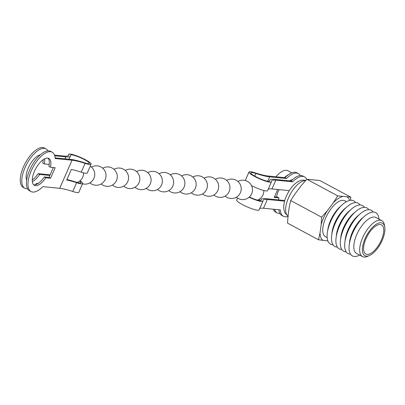 <?xml version="1.0" encoding="UTF-8"?>
<svg xmlns="http://www.w3.org/2000/svg" width="405" height="405" viewBox="0 0 405 405"><rect width="100%" height="100%" fill="white"/><g stroke="black" fill="none" stroke-linecap="round" stroke-linejoin="round"><path stroke-width="0.61" d="M278.848 209.755A22.341 9.771 118.3 0 0 281.824 215.435L283.363 216.26A22.341 9.771 118.3 0 0 287.965 216.381M249.126 197.235A12.241 1.979 23.7 0 0 261.427 201.462A12.241 1.979 23.7 0 0 262.941 201.174A12.241 1.979 23.7 0 0 262.961 200.946A34.967 5.65 -156.3 0 1 263.022 200.308A34.967 5.65 -156.3 0 1 267.341 199.473L263.488 208.251L280.336 209.901A22.341 9.771 118.3 0 0 283.363 216.26M306.696 179.359A22.341 9.771 118.3 0 0 304.525 176.909L302.986 176.079A22.341 9.771 118.3 0 0 291.124 180.984L274.281 179.334A36.911 5.964 23.7 0 0 269.72 180.22A36.911 5.964 23.7 0 0 269.654 180.893A10.297 1.666 -156.3 0 1 269.639 181.081A10.297 1.666 -156.3 0 1 268.368 181.329A10.297 1.666 -156.3 0 1 257.413 177.481A10.297 1.666 -156.3 0 1 250.781 172.803A10.297 1.666 -156.3 0 1 252.057 172.555A10.297 1.666 -156.3 0 1 255.894 173.492A36.911 5.964 23.7 0 0 269.664 176.853L286.507 178.504L284.968 177.673L268.125 176.023A34.967 5.65 23.7 0 1 255.079 172.844A12.241 1.979 -156.3 0 0 250.518 171.73A12.241 1.979 -156.3 0 0 249.004 172.024L245.283 180.498M262.941 201.174L259.089 209.947A12.241 1.979 -156.3 0 1 257.575 210.241A12.241 1.979 -156.3 0 1 244.559 205.674A12.241 1.979 -156.3 0 1 236.672 200.11L237.568 198.075M249.384 197.007A10.297 1.666 23.7 0 0 259.889 200.637A10.297 1.666 23.7 0 0 261.164 200.389A10.297 1.666 23.7 0 0 261.179 200.202A36.911 5.964 -156.3 0 1 261.24 199.528A36.911 5.964 -156.3 0 1 265.801 198.642L283.556 200.384L284.614 200.951M304.525 176.909A22.341 9.771 118.3 0 0 292.663 181.81L275.82 180.159A34.967 5.65 23.7 0 0 271.497 181A34.967 5.65 23.7 0 0 271.436 181.637A12.241 1.979 -156.3 0 1 271.416 181.86A12.241 1.979 -156.3 0 1 269.907 182.154A12.241 1.979 -156.3 0 1 256.886 177.587A12.241 1.979 -156.3 0 1 249.004 172.024M271.416 181.86L267.563 190.639A12.241 1.979 -156.3 0 1 266.055 190.932A12.241 1.979 -156.3 0 1 251.495 185.591M263.488 208.251A34.967 5.65 23.7 0 0 259.701 208.55M275.82 180.159L271.963 188.938A34.967 5.65 23.7 0 0 268.176 189.241M284.558 201.158L267.341 199.473M271.963 188.938L289.251 190.633M291.124 180.984L292.663 181.81M289.712 180.848A15.248 6.667 -61.7 0 1 292.618 179.562M278.594 199.898A15.248 6.667 -61.7 0 1 278.939 197.903L274.21 197.438L277.698 189.499M274.615 209.339A22.341 9.771 118.3 0 0 277.207 212.954A22.341 9.771 118.3 0 0 279.906 213.47M300.292 175.557A22.341 9.771 118.3 0 0 298.369 173.598A22.341 9.771 118.3 0 0 286.507 178.504M278.939 197.903L277.4 197.073L274.499 196.79M273.309 209.213A22.341 9.771 118.3 0 0 275.668 212.124L277.207 212.954M298.369 173.598L296.83 172.768A22.341 9.771 118.3 0 0 284.968 177.673M38.121 183.47L36.708 183.333A22.341 9.771 -61.7 0 1 35.215 184.756M27.54 188.755A22.341 9.771 -61.7 0 1 24.847 188.239A22.341 9.771 -61.7 0 1 25.059 167.543A22.341 9.771 -61.7 0 1 46.003 148.883A22.341 9.771 -61.7 0 1 47.927 150.847M24.847 188.239L23.308 187.409A22.341 9.771 -61.7 0 1 23.52 166.718A22.341 9.771 -61.7 0 1 44.464 148.053L46.003 148.883M54.756 155.803L65.883 156.897A36.911 5.964 23.7 0 0 70.445 156.011A36.911 5.964 23.7 0 0 70.505 155.338A10.297 1.666 -156.3 0 1 70.521 155.15A10.297 1.666 -156.3 0 1 71.796 154.902A10.297 1.666 -156.3 0 1 82.747 158.745A10.297 1.666 -156.3 0 1 89.378 163.428A10.297 1.666 -156.3 0 1 88.108 163.671A10.297 1.666 -156.3 0 1 84.265 162.734A36.911 5.964 23.7 0 0 70.5 159.378L55.136 157.874M54.523 155.105L64.344 156.067A34.967 5.65 23.7 0 0 68.663 155.231A34.967 5.65 23.7 0 0 68.723 154.594A12.241 1.979 -156.3 0 1 68.744 154.366A12.241 1.979 -156.3 0 1 70.257 154.077A12.241 1.979 -156.3 0 1 83.273 158.644A12.241 1.979 -156.3 0 1 91.155 164.207L87.303 172.986A12.241 1.979 -156.3 0 1 85.794 173.279A12.241 1.979 -156.3 0 1 81.228 172.165A34.967 5.65 23.7 0 0 71.331 169.467L66.709 179.997A34.967 5.65 -156.3 0 1 76.601 182.695A12.241 1.979 23.7 0 0 81.167 183.809A12.241 1.979 23.7 0 0 82.681 183.516A12.241 1.979 23.7 0 0 79.982 180.812M82.681 183.516L78.828 192.294A12.241 1.979 -156.3 0 1 77.314 192.588A12.241 1.979 -156.3 0 1 72.748 191.474A34.967 5.65 23.7 0 0 59.707 188.295L42.859 186.644A22.341 9.771 -61.7 0 1 30.998 191.545A22.341 9.771 -61.7 0 1 32.977 167.245A22.341 9.771 -61.7 0 1 52.159 152.194A22.341 9.771 -61.7 0 1 55.191 158.552L72.039 160.203L59.707 188.295M66.911 179.531A36.911 5.964 -156.3 0 1 75.791 182.048A10.297 1.666 23.7 0 0 79.628 182.984A10.297 1.666 23.7 0 0 80.904 182.736A10.297 1.666 23.7 0 0 79.588 181.121M91.155 164.207A12.241 1.979 -156.3 0 1 89.647 164.501A12.241 1.979 -156.3 0 1 85.08 163.387A34.967 5.65 23.7 0 0 72.039 160.203M32.279 179.952A15.248 6.667 118.3 0 0 38.111 173.639L50.134 174.818M44.651 158.775A15.248 6.667 -61.7 0 1 44.277 163.934L42.738 163.109A15.248 6.667 118.3 0 0 43.188 159.651M49.85 175.466L39.649 174.469A15.248 6.667 -61.7 0 1 32.349 181.653M26.649 180.149A15.248 6.667 -61.7 0 1 29.55 165.402A15.248 6.667 -61.7 0 1 40.252 154.847M44.277 163.934L49.238 164.42M50.433 167.245A15.248 6.667 118.3 0 0 48.803 158.436A15.248 6.667 118.3 0 0 35.706 168.713A15.248 6.667 118.3 0 0 34.359 185.303A15.248 6.667 118.3 0 0 45.806 177.775L50.534 178.24L55.156 167.705L50.433 167.245L48.894 166.415A15.248 6.667 118.3 0 0 47.972 158.137M33.65 184.771A15.248 6.667 118.3 0 0 44.266 176.95L48.995 177.41L53.333 167.528M30.998 191.545L29.459 190.72A22.341 9.771 -61.7 0 1 31.438 166.415A22.341 9.771 -61.7 0 1 50.62 151.364L52.159 152.194M38.111 173.639L39.649 174.469M44.266 176.95L45.806 177.775M48.995 177.41L50.534 178.24M366.338 256.122A18.458 8.07 118.3 0 0 369.476 255.509A18.458 8.07 118.3 0 0 380.766 243.268A18.458 8.07 118.3 0 0 384.75 227.099A18.458 8.07 118.3 0 0 380.978 222.765A18.458 8.07 118.3 0 0 365.092 238.606A18.458 8.07 118.3 0 0 366.338 256.122M369.476 255.509L367.497 256.37A20.397 8.92 -61.7 0 1 364.024 257.048A20.397 8.92 -61.7 0 1 362.46 256.583A20.397 8.92 -61.7 0 1 363.422 236.029A20.397 8.92 -61.7 0 1 380.209 220.183A20.397 8.92 -61.7 0 1 381.778 220.649A20.397 8.92 -61.7 0 1 384.38 224.972L384.75 227.099M381.778 220.649L375.911 217.495A20.397 8.92 118.3 0 0 374.341 217.029A20.397 8.92 118.3 0 0 357.554 232.875A20.397 8.92 118.3 0 0 356.587 253.429L362.46 256.583M380.209 224.522A16.514 7.219 118.3 0 0 366.616 237.35A16.514 7.219 118.3 0 0 365.837 253.991A16.514 7.219 118.3 0 0 367.107 254.365A16.514 7.219 118.3 0 0 380.695 241.537A16.514 7.219 118.3 0 0 381.475 224.902A16.514 7.219 118.3 0 0 380.209 224.522M378.974 219.145A24.573 10.743 118.3 0 0 373.785 212.068A24.573 10.743 118.3 0 0 364.044 216.67A24.573 10.743 118.3 0 0 349.358 243.987A24.573 10.743 118.3 0 0 354.294 256.476A24.573 10.743 118.3 0 0 359.655 255.074M373.167 212.043A24.573 10.743 118.3 0 0 369.4 209.714A24.573 10.743 118.3 0 0 359.66 214.311A24.573 10.743 118.3 0 0 344.969 241.628A24.573 10.743 118.3 0 0 349.91 254.117A24.573 10.743 118.3 0 0 350.527 254.148M368.783 209.684A24.573 10.743 118.3 0 0 365.016 207.355A24.573 10.743 118.3 0 0 355.271 211.952A24.573 10.743 118.3 0 0 340.585 239.269A24.573 10.743 118.3 0 0 345.521 251.758A24.573 10.743 118.3 0 0 346.143 251.788M364.394 207.325A24.573 10.743 118.3 0 0 360.627 204.996A24.573 10.743 118.3 0 0 350.887 209.593A24.573 10.743 118.3 0 0 336.201 236.91A24.573 10.743 118.3 0 0 341.137 249.404A24.573 10.743 118.3 0 0 341.754 249.429M360.01 204.97A24.573 10.743 118.3 0 0 356.243 202.637A24.573 10.743 118.3 0 0 346.503 207.238A24.573 10.743 118.3 0 0 331.811 234.551A24.573 10.743 118.3 0 0 336.752 247.045A24.573 10.743 118.3 0 0 337.37 247.07M355.625 202.611A24.573 10.743 118.3 0 0 351.859 200.278A24.573 10.743 118.3 0 0 342.114 204.879A24.573 10.743 118.3 0 0 327.427 232.197A24.573 10.743 118.3 0 0 332.363 244.686A24.573 10.743 118.3 0 0 332.986 244.716M275.906 176.788A19.911 8.707 -61.7 0 1 286.457 170.318A19.911 8.707 -61.7 0 1 287.985 170.773L291.782 172.814M346.498 201.68L344.847 200.794A20.397 8.92 118.3 0 0 343.278 200.328A20.397 8.92 118.3 0 0 326.491 216.174A20.397 8.92 118.3 0 0 325.524 236.728L327.174 237.613M350.634 200.283L350.755 197.149L319.813 180.508L306.808 179.238L337.745 195.873L333.249 202.864L327.24 210.797L321.605 217.181L290.668 200.546L295.235 193.59L301.244 185.657L306.808 179.238M350.755 197.149L337.745 195.873M321.605 217.181L321.195 224.572L320.031 232.981L318.482 239.76L287.54 223.125L288.021 215.769L289.185 207.36L290.668 200.546M318.482 239.76L327.883 240.929M347.242 197.053A24.837 10.859 -61.7 0 1 349.687 200.434M342.397 196.577A24.837 10.859 118.3 0 0 333.249 202.864M327.24 210.797A24.837 10.859 118.3 0 0 321.195 224.572M320.031 232.981A24.837 10.859 118.3 0 0 323.129 240.464M364.044 216.67L361.974 218.543A20.397 8.92 118.3 0 0 349.778 241.223L349.358 243.987M363.655 217.024A20.397 8.92 118.3 0 0 349.434 243.466M359.66 214.311L357.585 216.184A20.397 8.92 118.3 0 0 345.394 238.864L344.969 241.628M359.265 214.665A20.397 8.92 118.3 0 0 345.05 241.107M355.271 211.952L353.2 213.83A20.397 8.92 118.3 0 0 341.005 236.505L340.585 239.269M354.881 212.306A20.397 8.92 118.3 0 0 340.666 238.748M350.887 209.593L348.816 211.471A20.397 8.92 118.3 0 0 336.621 234.146L336.201 236.91M350.497 209.947A20.397 8.92 118.3 0 0 336.277 236.388M346.503 207.238L344.427 209.112A20.397 8.92 118.3 0 0 332.237 231.792L331.811 234.551M346.108 207.593A20.397 8.92 118.3 0 0 331.892 234.029M342.114 204.879L340.043 206.752A20.397 8.92 118.3 0 0 327.848 229.432L327.427 232.197M276.585 196.992A13.598 5.948 -61.7 0 1 279.045 189.631M284.421 177.623A19.911 8.707 -61.7 0 1 288.446 174.661M255.894 173.492L254.75 176.099M261.179 200.202L261.038 200.531M269.654 180.893L269.512 181.217M269.664 176.853L267.735 181.237M260.116 198.597L259.261 200.551M68.723 154.594L68.232 155.707M65.883 156.897L65.028 158.841M85.08 163.387L81.228 172.165M76.601 182.695L72.748 191.474M305.537 180.645A19.911 8.707 118.3 0 0 289.443 195.848A19.911 8.707 118.3 0 0 288.006 215.971M261.24 199.528L260.759 200.627M269.72 180.22L269.234 181.319M77.122 182.452A9.715 9.715 0 0 0 83.486 172.834M236.378 197.184A9.715 9.715 0 0 0 251.333 194.481A9.715 9.715 0 0 0 237.917 181.475M225.109 196.086A9.715 9.715 0 0 0 240.069 193.377A9.715 9.715 0 0 0 226.648 180.372M213.845 194.982A9.715 9.715 0 0 0 228.805 192.274A9.715 9.715 0 0 0 215.384 179.268M202.576 193.879A9.715 9.715 0 0 0 217.536 191.17A9.715 9.715 0 0 0 204.115 178.165M191.312 192.775A9.715 9.715 0 0 0 206.272 190.066A9.715 9.715 0 0 0 192.851 177.061M180.048 191.671A9.715 9.715 0 0 0 195.002 188.963A9.715 9.715 0 0 0 181.587 175.957M168.779 190.568A9.715 9.715 0 0 0 183.738 187.864A9.715 9.715 0 0 0 170.318 174.854M157.515 189.464A9.715 9.715 0 0 0 172.469 186.761A9.715 9.715 0 0 0 159.054 173.75M146.245 188.36A9.715 9.715 0 0 0 161.205 185.657A9.715 9.715 0 0 0 147.785 172.646M134.981 187.257A9.715 9.715 0 0 0 149.936 184.553A9.715 9.715 0 0 0 136.52 171.543M123.712 186.153A9.715 9.715 0 0 0 138.672 183.45A9.715 9.715 0 0 0 125.251 170.439M112.448 185.05A9.715 9.715 0 0 0 127.408 182.346A9.715 9.715 0 0 0 113.987 169.336M101.179 183.946A9.715 9.715 0 0 0 116.139 181.243A9.715 9.715 0 0 0 102.718 168.232M89.915 182.842A9.715 9.715 0 0 0 104.875 180.139A9.715 9.715 0 0 0 91.454 167.128M82.549 183.819A9.715 9.715 0 0 0 90.264 166.237M257.403 200.116A9.755 9.755 0 0 0 263.807 190.502M68.744 154.366L68.131 155.768M70.445 156.011L69.027 159.231M305.679 180.488L304.236 180.215C297.761 179.081 289.069 187.718 284.958 199.761C282.994 207.244 283.88 209.051 284.219 210.732C284.28 212.286 285.662 214.108 288.36 216.189M291.57 179.866L292.02 180.109"/></g></svg>
